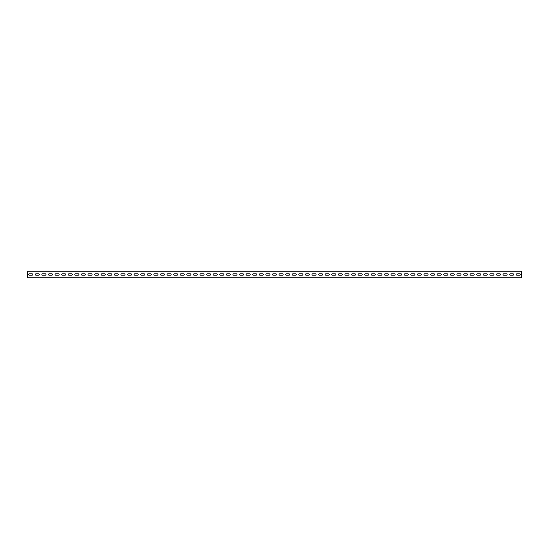 <?xml version="1.0" encoding="UTF-8"?>
<svg xmlns="http://www.w3.org/2000/svg" width="549" height="549" viewBox="0 0 549 549"><rect width="100%" height="100%" fill="white"/><g stroke="black" fill="none" stroke-linecap="round" stroke-linejoin="round"><path stroke-width="0.82" d="M29.344 273.841L32.144 273.841A0.659 0.659 0 0 1 32.803 274.5A0.659 0.659 0 0 1 32.144 275.159L29.344 275.159A0.659 0.659 0 0 1 28.685 274.5A0.659 0.659 0 0 1 29.344 273.841M35.932 273.841L38.732 273.841A0.659 0.659 0 0 1 39.391 274.5A0.659 0.659 0 0 1 38.732 275.159L35.932 275.159A0.659 0.659 0 0 1 35.273 274.5A0.659 0.659 0 0 1 35.932 273.841M42.52 273.841L45.32 273.841A0.659 0.659 0 0 1 45.979 274.5A0.659 0.659 0 0 1 45.32 275.159L42.52 275.159A0.659 0.659 0 0 1 41.861 274.5A0.659 0.659 0 0 1 42.52 273.841M49.108 273.841L51.908 273.841A0.659 0.659 0 0 1 52.567 274.5A0.659 0.659 0 0 1 51.908 275.159L49.108 275.159A0.659 0.659 0 0 1 48.449 274.5A0.659 0.659 0 0 1 49.108 273.841M55.696 273.841L58.496 273.841A0.659 0.659 0 0 1 59.155 274.5A0.659 0.659 0 0 1 58.496 275.159L55.696 275.159A0.659 0.659 0 0 1 55.037 274.5A0.659 0.659 0 0 1 55.696 273.841M62.284 273.841L65.084 273.841A0.659 0.659 0 0 1 65.743 274.5A0.659 0.659 0 0 1 65.084 275.159L62.284 275.159A0.659 0.659 0 0 1 61.625 274.5A0.659 0.659 0 0 1 62.284 273.841M68.872 273.841L71.672 273.841A0.659 0.659 0 0 1 72.331 274.5A0.659 0.659 0 0 1 71.672 275.159L68.872 275.159A0.659 0.659 0 0 1 68.213 274.5A0.659 0.659 0 0 1 68.872 273.841M75.46 273.841L78.26 273.841A0.659 0.659 0 0 1 78.919 274.5A0.659 0.659 0 0 1 78.26 275.159L75.46 275.159A0.659 0.659 0 0 1 74.801 274.5A0.659 0.659 0 0 1 75.46 273.841M82.048 273.841L84.848 273.841A0.659 0.659 0 0 1 85.507 274.5A0.659 0.659 0 0 1 84.848 275.159L82.048 275.159A0.659 0.659 0 0 1 81.389 274.5A0.659 0.659 0 0 1 82.048 273.841M88.636 273.841L91.436 273.841A0.659 0.659 0 0 1 92.095 274.5A0.659 0.659 0 0 1 91.436 275.159L88.636 275.159A0.659 0.659 0 0 1 87.977 274.5A0.659 0.659 0 0 1 88.636 273.841M95.224 273.841L98.024 273.841A0.659 0.659 0 0 1 98.683 274.5A0.659 0.659 0 0 1 98.024 275.159L95.224 275.159A0.659 0.659 0 0 1 94.565 274.5A0.659 0.659 0 0 1 95.224 273.841M101.812 273.841L104.612 273.841A0.659 0.659 0 0 1 105.271 274.5A0.659 0.659 0 0 1 104.612 275.159L101.812 275.159A0.659 0.659 0 0 1 101.153 274.5A0.659 0.659 0 0 1 101.812 273.841M108.4 273.841L111.2 273.841A0.659 0.659 0 0 1 111.859 274.5A0.659 0.659 0 0 1 111.2 275.159L108.4 275.159A0.659 0.659 0 0 1 107.741 274.5A0.659 0.659 0 0 1 108.4 273.841M114.988 273.841L117.788 273.841A0.659 0.659 0 0 1 118.447 274.5A0.659 0.659 0 0 1 117.788 275.159L114.988 275.159A0.659 0.659 0 0 1 114.329 274.5A0.659 0.659 0 0 1 114.988 273.841M121.576 273.841L124.376 273.841A0.659 0.659 0 0 1 125.035 274.5A0.659 0.659 0 0 1 124.376 275.159L121.576 275.159A0.659 0.659 0 0 1 120.917 274.5A0.659 0.659 0 0 1 121.576 273.841M128.164 273.841L130.964 273.841A0.659 0.659 0 0 1 131.623 274.5A0.659 0.659 0 0 1 130.964 275.159L128.164 275.159A0.659 0.659 0 0 1 127.505 274.5A0.659 0.659 0 0 1 128.164 273.841M134.752 273.841L137.552 273.841A0.659 0.659 0 0 1 138.211 274.5A0.659 0.659 0 0 1 137.552 275.159L134.752 275.159A0.659 0.659 0 0 1 134.093 274.5A0.659 0.659 0 0 1 134.752 273.841M141.34 273.841L144.14 273.841A0.659 0.659 0 0 1 144.799 274.5A0.659 0.659 0 0 1 144.14 275.159L141.34 275.159A0.659 0.659 0 0 1 140.681 274.5A0.659 0.659 0 0 1 141.34 273.841M147.928 273.841L150.728 273.841A0.659 0.659 0 0 1 151.387 274.5A0.659 0.659 0 0 1 150.728 275.159L147.928 275.159A0.659 0.659 0 0 1 147.269 274.5A0.659 0.659 0 0 1 147.928 273.841M154.516 273.841L157.316 273.841A0.659 0.659 0 0 1 157.975 274.5A0.659 0.659 0 0 1 157.316 275.159L154.516 275.159A0.659 0.659 0 0 1 153.857 274.5A0.659 0.659 0 0 1 154.516 273.841M161.104 273.841L163.904 273.841A0.659 0.659 0 0 1 164.563 274.5A0.659 0.659 0 0 1 163.904 275.159L161.104 275.159A0.659 0.659 0 0 1 160.445 274.5A0.659 0.659 0 0 1 161.104 273.841M167.692 273.841L170.492 273.841A0.659 0.659 0 0 1 171.151 274.5A0.659 0.659 0 0 1 170.492 275.159L167.692 275.159A0.659 0.659 0 0 1 167.033 274.5A0.659 0.659 0 0 1 167.692 273.841M174.28 273.841L177.08 273.841A0.659 0.659 0 0 1 177.739 274.5A0.659 0.659 0 0 1 177.08 275.159L174.28 275.159A0.659 0.659 0 0 1 173.621 274.5A0.659 0.659 0 0 1 174.28 273.841M180.868 273.841L183.668 273.841A0.659 0.659 0 0 1 184.327 274.5A0.659 0.659 0 0 1 183.668 275.159L180.868 275.159A0.659 0.659 0 0 1 180.209 274.5A0.659 0.659 0 0 1 180.868 273.841M187.456 273.841L190.256 273.841A0.659 0.659 0 0 1 190.915 274.5A0.659 0.659 0 0 1 190.256 275.159L187.456 275.159A0.659 0.659 0 0 1 186.797 274.5A0.659 0.659 0 0 1 187.456 273.841M194.044 273.841L196.844 273.841A0.659 0.659 0 0 1 197.503 274.5A0.659 0.659 0 0 1 196.844 275.159L194.044 275.159A0.659 0.659 0 0 1 193.385 274.5A0.659 0.659 0 0 1 194.044 273.841M200.632 273.841L203.432 273.841A0.659 0.659 0 0 1 204.091 274.5A0.659 0.659 0 0 1 203.432 275.159L200.632 275.159A0.659 0.659 0 0 1 199.973 274.5A0.659 0.659 0 0 1 200.632 273.841M207.22 273.841L210.02 273.841A0.659 0.659 0 0 1 210.679 274.5A0.659 0.659 0 0 1 210.02 275.159L207.22 275.159A0.659 0.659 0 0 1 206.561 274.5A0.659 0.659 0 0 1 207.22 273.841M213.808 273.841L216.608 273.841A0.659 0.659 0 0 1 217.267 274.5A0.659 0.659 0 0 1 216.608 275.159L213.808 275.159A0.659 0.659 0 0 1 213.149 274.5A0.659 0.659 0 0 1 213.808 273.841M220.396 273.841L223.196 273.841A0.659 0.659 0 0 1 223.855 274.5A0.659 0.659 0 0 1 223.196 275.159L220.396 275.159A0.659 0.659 0 0 1 219.737 274.5A0.659 0.659 0 0 1 220.396 273.841M226.984 273.841L229.784 273.841A0.659 0.659 0 0 1 230.443 274.5A0.659 0.659 0 0 1 229.784 275.159L226.984 275.159A0.659 0.659 0 0 1 226.325 274.5A0.659 0.659 0 0 1 226.984 273.841M233.572 273.841L236.372 273.841A0.659 0.659 0 0 1 237.031 274.5A0.659 0.659 0 0 1 236.372 275.159L233.572 275.159A0.659 0.659 0 0 1 232.913 274.5A0.659 0.659 0 0 1 233.572 273.841M240.16 273.841L242.96 273.841A0.659 0.659 0 0 1 243.619 274.5A0.659 0.659 0 0 1 242.96 275.159L240.16 275.159A0.659 0.659 0 0 1 239.501 274.5A0.659 0.659 0 0 1 240.16 273.841M246.748 273.841L249.548 273.841A0.659 0.659 0 0 1 250.207 274.5A0.659 0.659 0 0 1 249.548 275.159L246.748 275.159A0.659 0.659 0 0 1 246.089 274.5A0.659 0.659 0 0 1 246.748 273.841M253.336 273.841L256.136 273.841A0.659 0.659 0 0 1 256.795 274.5A0.659 0.659 0 0 1 256.136 275.159L253.336 275.159A0.659 0.659 0 0 1 252.677 274.5A0.659 0.659 0 0 1 253.336 273.841M259.924 273.841L262.724 273.841A0.659 0.659 0 0 1 263.383 274.5A0.659 0.659 0 0 1 262.724 275.159L259.924 275.159A0.659 0.659 0 0 1 259.265 274.5A0.659 0.659 0 0 1 259.924 273.841M266.512 273.841L269.312 273.841A0.659 0.659 0 0 1 269.971 274.5A0.659 0.659 0 0 1 269.312 275.159L266.512 275.159A0.659 0.659 0 0 1 265.853 274.5A0.659 0.659 0 0 1 266.512 273.841M273.1 273.841L275.9 273.841A0.659 0.659 0 0 1 276.559 274.5A0.659 0.659 0 0 1 275.9 275.159L273.1 275.159A0.659 0.659 0 0 1 272.441 274.5A0.659 0.659 0 0 1 273.1 273.841M279.688 273.841L282.488 273.841A0.659 0.659 0 0 1 283.147 274.5A0.659 0.659 0 0 1 282.488 275.159L279.688 275.159A0.659 0.659 0 0 1 279.029 274.5A0.659 0.659 0 0 1 279.688 273.841M286.276 273.841L289.076 273.841A0.659 0.659 0 0 1 289.735 274.5A0.659 0.659 0 0 1 289.076 275.159L286.276 275.159A0.659 0.659 0 0 1 285.617 274.5A0.659 0.659 0 0 1 286.276 273.841M292.864 273.841L295.664 273.841A0.659 0.659 0 0 1 296.323 274.5A0.659 0.659 0 0 1 295.664 275.159L292.864 275.159A0.659 0.659 0 0 1 292.205 274.5A0.659 0.659 0 0 1 292.864 273.841M299.452 273.841L302.252 273.841A0.659 0.659 0 0 1 302.911 274.5A0.659 0.659 0 0 1 302.252 275.159L299.452 275.159A0.659 0.659 0 0 1 298.793 274.5A0.659 0.659 0 0 1 299.452 273.841M306.04 273.841L308.84 273.841A0.659 0.659 0 0 1 309.499 274.5A0.659 0.659 0 0 1 308.84 275.159L306.04 275.159A0.659 0.659 0 0 1 305.381 274.5A0.659 0.659 0 0 1 306.04 273.841M312.628 273.841L315.428 273.841A0.659 0.659 0 0 1 316.087 274.5A0.659 0.659 0 0 1 315.428 275.159L312.628 275.159A0.659 0.659 0 0 1 311.969 274.5A0.659 0.659 0 0 1 312.628 273.841M319.216 273.841L322.016 273.841A0.659 0.659 0 0 1 322.675 274.5A0.659 0.659 0 0 1 322.016 275.159L319.216 275.159A0.659 0.659 0 0 1 318.557 274.5A0.659 0.659 0 0 1 319.216 273.841M325.804 273.841L328.604 273.841A0.659 0.659 0 0 1 329.263 274.5A0.659 0.659 0 0 1 328.604 275.159L325.804 275.159A0.659 0.659 0 0 1 325.145 274.5A0.659 0.659 0 0 1 325.804 273.841M332.392 273.841L335.192 273.841A0.659 0.659 0 0 1 335.851 274.5A0.659 0.659 0 0 1 335.192 275.159L332.392 275.159A0.659 0.659 0 0 1 331.733 274.5A0.659 0.659 0 0 1 332.392 273.841M338.98 273.841L341.78 273.841A0.659 0.659 0 0 1 342.439 274.5A0.659 0.659 0 0 1 341.78 275.159L338.98 275.159A0.659 0.659 0 0 1 338.321 274.5A0.659 0.659 0 0 1 338.98 273.841M345.568 273.841L348.368 273.841A0.659 0.659 0 0 1 349.027 274.5A0.659 0.659 0 0 1 348.368 275.159L345.568 275.159A0.659 0.659 0 0 1 344.909 274.5A0.659 0.659 0 0 1 345.568 273.841M352.156 273.841L354.956 273.841A0.659 0.659 0 0 1 355.615 274.5A0.659 0.659 0 0 1 354.956 275.159L352.156 275.159A0.659 0.659 0 0 1 351.497 274.5A0.659 0.659 0 0 1 352.156 273.841M358.744 273.841L361.544 273.841A0.659 0.659 0 0 1 362.203 274.5A0.659 0.659 0 0 1 361.544 275.159L358.744 275.159A0.659 0.659 0 0 1 358.085 274.5A0.659 0.659 0 0 1 358.744 273.841M365.332 273.841L368.132 273.841A0.659 0.659 0 0 1 368.791 274.5A0.659 0.659 0 0 1 368.132 275.159L365.332 275.159A0.659 0.659 0 0 1 364.673 274.5A0.659 0.659 0 0 1 365.332 273.841M371.92 273.841L374.72 273.841A0.659 0.659 0 0 1 375.379 274.5A0.659 0.659 0 0 1 374.72 275.159L371.92 275.159A0.659 0.659 0 0 1 371.261 274.5A0.659 0.659 0 0 1 371.92 273.841M378.508 273.841L381.308 273.841A0.659 0.659 0 0 1 381.967 274.5A0.659 0.659 0 0 1 381.308 275.159L378.508 275.159A0.659 0.659 0 0 1 377.849 274.5A0.659 0.659 0 0 1 378.508 273.841M385.096 273.841L387.896 273.841A0.659 0.659 0 0 1 388.555 274.5A0.659 0.659 0 0 1 387.896 275.159L385.096 275.159A0.659 0.659 0 0 1 384.437 274.5A0.659 0.659 0 0 1 385.096 273.841M391.684 273.841L394.484 273.841A0.659 0.659 0 0 1 395.143 274.5A0.659 0.659 0 0 1 394.484 275.159L391.684 275.159A0.659 0.659 0 0 1 391.025 274.5A0.659 0.659 0 0 1 391.684 273.841M398.272 273.841L401.072 273.841A0.659 0.659 0 0 1 401.731 274.5A0.659 0.659 0 0 1 401.072 275.159L398.272 275.159A0.659 0.659 0 0 1 397.613 274.5A0.659 0.659 0 0 1 398.272 273.841M404.86 273.841L407.66 273.841A0.659 0.659 0 0 1 408.319 274.5A0.659 0.659 0 0 1 407.66 275.159L404.86 275.159A0.659 0.659 0 0 1 404.201 274.5A0.659 0.659 0 0 1 404.86 273.841M411.448 273.841L414.248 273.841A0.659 0.659 0 0 1 414.907 274.5A0.659 0.659 0 0 1 414.248 275.159L411.448 275.159A0.659 0.659 0 0 1 410.789 274.5A0.659 0.659 0 0 1 411.448 273.841M418.036 273.841L420.836 273.841A0.659 0.659 0 0 1 421.495 274.5A0.659 0.659 0 0 1 420.836 275.159L418.036 275.159A0.659 0.659 0 0 1 417.377 274.5A0.659 0.659 0 0 1 418.036 273.841M424.624 273.841L427.424 273.841A0.659 0.659 0 0 1 428.083 274.5A0.659 0.659 0 0 1 427.424 275.159L424.624 275.159A0.659 0.659 0 0 1 423.965 274.5A0.659 0.659 0 0 1 424.624 273.841M431.212 273.841L434.012 273.841A0.659 0.659 0 0 1 434.671 274.5A0.659 0.659 0 0 1 434.012 275.159L431.212 275.159A0.659 0.659 0 0 1 430.553 274.5A0.659 0.659 0 0 1 431.212 273.841M437.8 273.841L440.6 273.841A0.659 0.659 0 0 1 441.259 274.5A0.659 0.659 0 0 1 440.6 275.159L437.8 275.159A0.659 0.659 0 0 1 437.141 274.5A0.659 0.659 0 0 1 437.8 273.841M444.388 273.841L447.188 273.841A0.659 0.659 0 0 1 447.847 274.5A0.659 0.659 0 0 1 447.188 275.159L444.388 275.159A0.659 0.659 0 0 1 443.729 274.5A0.659 0.659 0 0 1 444.388 273.841M450.976 273.841L453.776 273.841A0.659 0.659 0 0 1 454.435 274.5A0.659 0.659 0 0 1 453.776 275.159L450.976 275.159A0.659 0.659 0 0 1 450.317 274.5A0.659 0.659 0 0 1 450.976 273.841M457.564 273.841L460.364 273.841A0.659 0.659 0 0 1 461.023 274.5A0.659 0.659 0 0 1 460.364 275.159L457.564 275.159A0.659 0.659 0 0 1 456.905 274.5A0.659 0.659 0 0 1 457.564 273.841M464.152 273.841L466.952 273.841A0.659 0.659 0 0 1 467.611 274.5A0.659 0.659 0 0 1 466.952 275.159L464.152 275.159A0.659 0.659 0 0 1 463.493 274.5A0.659 0.659 0 0 1 464.152 273.841M470.74 273.841L473.54 273.841A0.659 0.659 0 0 1 474.199 274.5A0.659 0.659 0 0 1 473.54 275.159L470.74 275.159A0.659 0.659 0 0 1 470.081 274.5A0.659 0.659 0 0 1 470.74 273.841M477.328 273.841L480.128 273.841A0.659 0.659 0 0 1 480.787 274.5A0.659 0.659 0 0 1 480.128 275.159L477.328 275.159A0.659 0.659 0 0 1 476.669 274.5A0.659 0.659 0 0 1 477.328 273.841M483.916 273.841L486.716 273.841A0.659 0.659 0 0 1 487.375 274.5A0.659 0.659 0 0 1 486.716 275.159L483.916 275.159A0.659 0.659 0 0 1 483.257 274.5A0.659 0.659 0 0 1 483.916 273.841M490.504 273.841L493.304 273.841A0.659 0.659 0 0 1 493.963 274.5A0.659 0.659 0 0 1 493.304 275.159L490.504 275.159A0.659 0.659 0 0 1 489.845 274.5A0.659 0.659 0 0 1 490.504 273.841M497.092 273.841L499.892 273.841A0.659 0.659 0 0 1 500.551 274.5A0.659 0.659 0 0 1 499.892 275.159L497.092 275.159A0.659 0.659 0 0 1 496.433 274.5A0.659 0.659 0 0 1 497.092 273.841M503.68 273.841L506.48 273.841A0.659 0.659 0 0 1 507.139 274.5A0.659 0.659 0 0 1 506.48 275.159L503.68 275.159A0.659 0.659 0 0 1 503.021 274.5A0.659 0.659 0 0 1 503.68 273.841M510.268 273.841L513.068 273.841A0.659 0.659 0 0 1 513.727 274.5A0.659 0.659 0 0 1 513.068 275.159L510.268 275.159A0.659 0.659 0 0 1 509.609 274.5A0.659 0.659 0 0 1 510.268 273.841M516.856 273.841L519.656 273.841A0.659 0.659 0 0 1 520.315 274.5A0.659 0.659 0 0 1 519.656 275.159L516.856 275.159A0.659 0.659 0 0 1 516.197 274.5A0.659 0.659 0 0 1 516.856 273.841M27.45 271.206L521.55 271.206L521.55 277.794L27.45 277.794L27.45 271.206"/></g></svg>
